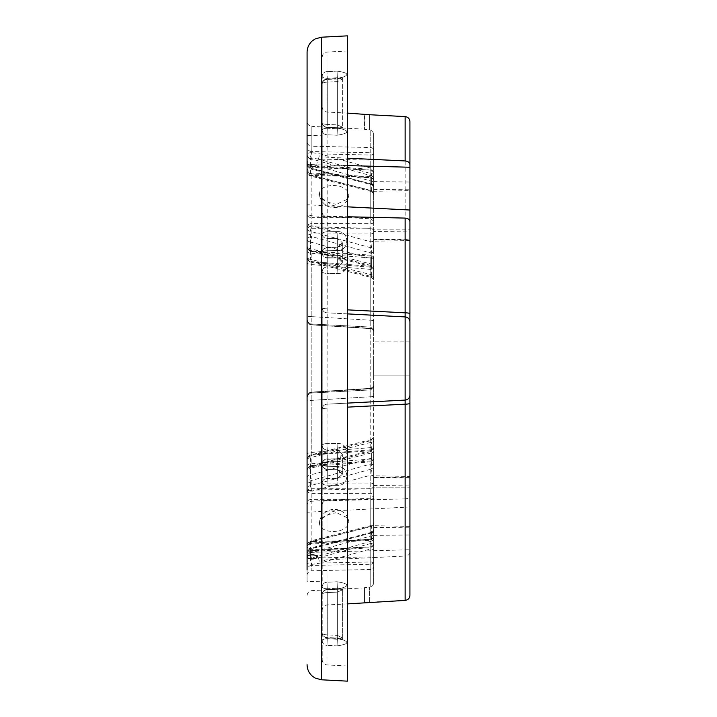 <?xml version="1.0" encoding="UTF-8"?>
<svg xmlns="http://www.w3.org/2000/svg" width="717" height="717" viewBox="0 0 717 717"><rect width="100%" height="100%" fill="white"/><g stroke="black" fill="none" stroke-linecap="round" stroke-linejoin="round"><path stroke-width="0.54" stroke-dasharray="3.58 2.69" d="M373.629 158.385A3.029 1.739 0 0 1 370.761 160.115L370.761 152.703L311.859 151.583L311.805 158.09A5.046 0.959 106.9 0 0 310.398 164.238L371.63 181.204A3.02 2.671 0 0 1 373.62 183.713L373.629 132.995L373.629 229.87L409.927 229.87L409.927 239.765L409.927 229.87L373.629 229.87L373.629 239.765L373.62 166.344A3.02 1.739 180 0 1 370.761 168.074L371.63 175.925L310.398 158.618L310.398 168.199L371.63 184.099L371.361 184.672C373.432 186.438 374.184 187.415 373.629 187.603L373.629 172.412L373.629 191.278L373.629 179.125L370.761 177L311.859 175.432C308.937 175.172 307.351 173.998 307.082 171.901L307.082 164.525L347.413 165.591M409.927 477.235L373.629 477.235L409.927 477.235L409.927 487.13L409.927 239.765L373.629 239.765L373.629 487.13L373.629 239.765L409.927 239.765L409.927 240.553L409.927 231.95L373.629 231.501L373.629 241.19L373.629 230.345L373.62 251.264A3.02 1.739 180 0 1 370.761 252.993L371.63 258.882L310.398 241.996L310.398 259.321L371.63 274.799C371.782 277.73 371.487 278.25 370.761 276.341L370.841 266.312L373.629 269.323M373.629 558.615A3.029 1.739 180 0 0 370.761 556.885L370.761 564.297L311.859 565.417L311.805 558.91A5.046 0.959 73.1 0 1 310.398 552.762L371.63 535.796A3.02 2.671 180 0 0 373.62 533.287L373.629 584.005L373.629 487.13L409.927 487.13L373.629 487.13L373.62 550.656A3.02 1.739 0 0 0 370.761 548.926L371.63 541.075L310.398 558.382L310.398 548.801L371.63 532.901L371.361 532.328C373.432 530.562 374.184 529.585 373.629 529.397L373.629 544.588L373.629 525.722L373.629 537.875L370.761 540L311.859 541.568C308.937 541.828 307.351 543.002 307.082 545.099L307.082 504.858C307.351 502.76 308.937 501.542 311.859 501.21L370.761 498.19L373.629 495.994L373.629 537.875M373.62 530.428A3.02 2.626 0 0 1 371.63 532.901L371.63 541.075A3.029 2.751 0 0 0 373.629 538.494L373.629 530.428M373.629 495.994L373.62 465.736A3.02 1.739 0 0 0 370.761 464.007L311.859 480.372A5.037 2.895 180 0 1 307.082 477.477L307.082 459.785A5.037 2.241 0 0 1 310.398 457.679L371.63 442.201C371.782 439.27 371.487 438.75 370.761 440.659L370.841 450.688L311.787 455.08A5.046 1.479 79.3 0 0 311.187 454.829A5.046 1.479 79.3 0 0 310.398 457.679L310.398 475.004A5.037 2.635 180 0 0 307.082 477.477L307.082 502.043M373.566 446.879L373.62 449.093A3.02 2.474 0 0 1 370.761 451.567L371.352 450.401C373.423 448.69 374.175 447.713 373.629 447.48L373.62 441.018A3.02 1.264 0 0 1 371.63 442.201L371.63 458.118L310.398 475.004A5.046 1.219 -105.5 0 0 311.859 480.372L311.859 488.743L370.761 488.806L370.761 464.007L371.63 458.118A3.029 1.497 0 0 0 373.629 456.711L373.629 441.018M373.62 396.223L373.62 385.28L373.62 396.223A3.02 0.502 0 0 1 370.761 396.734L311.859 400.364L370.761 396.734L370.797 388.336L370.761 451.567C371.451 449.72 371.747 450.151 371.63 452.866L310.398 468.282L310.398 485.651L371.63 469.043L370.761 475.183L370.761 499.283L311.859 499.328A5.037 3.056 0 0 0 307.082 502.384L307.082 501.586M373.629 385.818L373.629 330.116L373.629 385.818A3.029 2.913 180 0 1 370.761 388.722L311.859 392.316L370.761 388.722L370.761 389.905L370.761 388.722A3.02 2.913 0 0 0 373.62 385.818L373.629 385.325L373.62 385.818M373.62 331.182L373.629 331.675C374.175 331.191 373.234 330.187 370.797 328.664L311.805 324.882L370.797 328.664C373.234 330.187 374.175 331.191 373.629 331.675L373.62 331.182A3.02 2.913 180 0 0 370.761 328.278L311.805 324.882L311.859 316.636L370.761 320.266L311.859 316.636L311.859 324.684L370.797 328.664L370.761 320.266L370.761 389.905L370.761 328.278A3.029 2.913 0 0 1 373.629 331.182M373.629 275.982L373.629 260.289A3.029 1.497 180 0 0 371.63 258.882L371.63 274.799A3.02 1.264 180 0 1 373.62 275.982L373.566 270.121M370.761 265.433L318.267 251.981L311.805 250.995L311.859 253.325L370.761 257.977L370.761 256.068L370.761 265.433L371.352 266.599C373.423 268.31 374.175 269.287 373.629 269.52L373.62 267.907A3.02 2.474 180 0 0 370.761 265.433C371.451 267.28 371.747 266.849 371.63 264.134A3.029 1.425 0 0 1 373.629 265.469L373.629 249.516M307.082 225.685L307.082 228.651A5.037 2.895 180 0 1 311.859 225.756L370.761 241.817L370.761 217.717L311.859 217.672L311.859 225.756A5.046 1.201 105.2 0 0 310.398 231.349L371.63 247.957A3.02 1.667 0 0 1 373.62 249.516L373.629 194.477C374.184 194.253 373.423 193.276 371.352 191.547L371.63 190.812L310.398 175.136L310.398 164.238A5.037 4.392 0 0 1 307.082 160.115L307.082 169.221M373.566 195.069L373.62 192.855A3.02 2.474 180 0 0 370.761 190.381L371.63 190.812A3.029 2.527 0 0 1 373.629 193.187L373.629 183.713M373.629 358.5L373.629 375.134L373.629 358.5M373.62 186.572A3.02 2.626 180 0 0 371.63 184.099L371.63 175.925A3.029 2.751 180 0 1 373.629 178.506L373.629 186.572M307.082 171.901L307.082 212.142C307.351 214.24 308.937 215.459 311.859 215.79L370.761 218.81L373.629 221.006L373.629 179.125M373.629 221.006L373.629 231.501M373.62 467.484L373.62 476.913L373.62 467.484A3.02 1.667 180 0 1 371.63 469.043L371.63 452.866A3.029 1.425 180 0 0 373.629 451.531L373.629 467.484M373.62 476.913L373.629 522.523C374.184 522.747 373.423 523.724 371.352 525.453L371.63 526.188L310.398 541.864L310.398 552.762A5.037 4.392 180 0 0 307.082 556.885L307.082 564.171M373.566 521.931L373.62 524.145A3.02 2.474 0 0 1 370.761 526.619L371.63 526.188A3.029 2.527 180 0 0 373.629 523.813L373.629 533.287M409.927 341.866L373.629 341.866L409.927 341.866L409.927 375.134L409.927 341.866L409.927 375.134L409.927 358.5L409.927 375.134L373.629 375.134L409.927 375.134M409.927 314.593L409.927 321.906M409.927 395.094L409.927 402.407M373.629 527.38L409.927 527.829L409.927 526.35L409.927 595.352L409.927 487.13M409.927 527.829L409.927 476.447L373.629 475.81M373.629 477.477L409.927 477.925L409.927 476.447M409.927 477.925L409.927 403.223A5.037 0.95 180 0 1 405.141 404.173L347.413 407.148M347.413 309.852L405.141 312.827L405.141 316.914L326.979 312.809L405.141 316.914L405.141 400.086A5.037 5.037 180 0 0 409.918 395.058L409.918 403.223M409.927 321.942A5.037 5.037 0 0 0 405.141 316.914A5.037 5.037 0 0 1 409.927 321.942L409.927 395.058A5.037 5.037 0 0 1 405.141 400.086L405.141 498.907C408.054 498.665 409.649 497.481 409.927 495.366M369.596 114.729L369.596 129.911L364.55 129.365L370.761 129.974L373.629 132.995L370.761 129.974L369.596 129.911L369.596 114.729L405.141 116.602L405.141 312.827A5.037 0.95 180 0 1 409.918 313.777L409.918 321.942M373.629 189.62L409.927 189.171L409.927 167.249L409.927 229.87L409.927 121.648L409.927 313.777M409.927 167.249L409.927 190.65L373.629 191.278M409.927 189.171L409.927 190.65M373.629 239.523L409.927 239.075L409.927 240.553L373.629 241.19M409.927 239.075L409.927 221.634M369.596 602.271L369.596 587.089L364.55 587.635L370.761 587.026L369.596 587.089L369.596 602.271L405.141 600.398L405.141 556.06L326.979 559.798C324.075 560.12 322.48 561.339 322.202 563.463L322.202 463.989L322.202 581.209L307.082 581.559L307.082 553.309C307.36 551.185 308.946 549.957 311.859 549.643L311.859 550.584A5.037 4.132 0 0 0 307.082 554.707L307.082 552.843A5.037 4.302 0 0 1 310.398 548.801A5.046 1.3 75.6 0 1 310.864 547.958A5.037 5.037 0 0 0 307.082 552.843L307.082 568.796M373.629 561.581A3.029 2.716 180 0 1 370.761 564.297L370.761 587.026L373.629 584.005L370.761 587.026L370.761 548.926L320.015 563.105L311.787 564.404A5.037 1.784 180 0 1 307.082 562.63A5.037 4.517 180 0 1 310.398 558.382A5.046 0.896 -107.4 0 0 311.787 564.404L311.859 570.777L370.761 569.477A3.029 2.787 0 0 0 373.629 566.699M373.629 172.645A3.029 2.474 0 0 0 370.761 170.171L371.827 170.359L373.629 172.412M373.629 185.981L373.629 185.981A3.029 2.474 0 0 0 370.761 183.507L370.761 170.171L311.859 167.357L311.859 166.416A5.037 4.132 180 0 1 307.082 162.293L307.082 164.157A5.037 4.302 180 0 0 310.398 168.199A5.046 1.3 104.4 0 0 310.864 169.042A5.046 1.3 104.4 0 0 311.859 168.28A5.037 4.132 180 0 1 307.082 164.157A5.037 5.037 0 0 0 310.864 169.042L371.361 184.672M371.827 170.359A3.029 2.492 0 0 0 370.761 170.153L311.859 166.371A5.037 4.177 0 0 1 307.082 162.203L307.082 163.691C307.36 165.815 308.946 167.043 311.859 167.357M322.202 135.791L322.202 253.011L322.202 84.059L322.202 253.011L322.202 135.791L307.082 135.441L307.082 147.093A5.037 4.49 180 0 0 311.859 151.583L311.859 126.38C308.937 125.968 307.342 124.292 307.082 121.352L307.082 164.157M347.413 158.179L326.979 157.202C324.075 156.88 322.48 155.661 322.202 153.537M371.63 184.099L311.859 168.28L311.859 166.371M373.629 150.301A3.029 2.787 180 0 0 370.761 147.523L370.761 168.074L320.015 153.895L311.787 152.596L311.859 146.223L370.761 147.523L370.761 129.974L370.761 152.703A3.029 2.716 0 0 1 373.629 155.419M319.486 522.352C318.429 535.223 349.672 534.138 348.722 521.268L347.978 518.033L333.288 511.266L319.809 520.157L319.486 522.352A15.129 10.692 0 0 1 334.301 513.793M319.486 194.648C318.438 181.76 349.708 182.88 348.722 195.732L347.978 198.968L333.288 205.734L319.809 196.843L319.486 194.648A15.129 10.692 180 0 0 334.301 203.207M371.352 191.547L310.873 176.131A5.046 1.282 -75.7 0 0 311.859 175.369L311.796 172.949L311.859 173.989L370.761 177.852L370.797 176.785L370.761 190.381L311.859 175.369A5.037 4.132 0 0 1 307.082 171.246A5.037 5.037 0 0 0 310.873 176.131A5.046 1.282 -75.7 0 1 310.398 175.136A5.037 4.141 180 0 1 307.082 171.246M373.629 447.309A3.029 2.474 180 0 1 370.761 449.783L370.761 447.623L311.859 452.4A5.037 2.043 180 0 0 307.082 454.435L307.082 454.73M307.082 490.715L307.082 491.575A5.037 2.832 180 0 1 311.859 488.743L311.859 490.186L371.827 488.662A3.029 1.721 0 0 1 370.761 488.806M371.352 525.453L310.873 540.869A5.046 1.282 -104.3 0 1 311.859 541.631L311.796 544.051L311.859 543.011L370.761 539.148L370.797 540.215L370.761 526.619L311.859 541.631A5.037 4.132 180 0 0 307.082 545.754L307.082 556.885A5.037 2.026 0 0 0 311.805 558.91L318.267 557.925L370.761 543.513L370.761 556.885L318.267 557.925A5.046 1.21 74.7 0 1 316.806 550.907M370.761 451.567L318.267 465.019L311.805 466.005L311.859 463.675L370.761 459.023A3.029 1.326 180 0 0 373.629 457.697M373.629 269.691A3.029 2.474 0 0 0 370.761 267.217L370.761 269.377L311.859 264.6A5.037 2.043 0 0 1 307.082 262.565L307.082 262.27M307.082 239.523A5.037 2.635 0 0 0 310.398 241.996A5.046 1.219 -74.5 0 1 311.859 236.628L311.859 228.257L370.761 228.194L370.761 252.993L311.859 236.628A5.037 2.895 0 0 0 307.082 239.523L307.082 236.01M307.082 226.285L307.082 225.425A5.037 2.832 0 0 0 311.859 228.257L311.859 226.814L371.827 228.338A3.029 1.721 180 0 0 370.761 228.194M373.629 544.355A3.029 2.474 180 0 1 370.761 546.829L311.859 550.629L311.859 548.72A5.046 1.3 75.6 0 0 310.864 547.958L371.361 532.328M373.629 531.019L373.629 531.019A3.029 2.474 180 0 1 370.761 533.493L370.761 546.829L311.859 549.643M409.927 506.973L307.082 512.234L307.082 504.858L307.082 581.559M307.082 512.234L307.082 552.475L409.927 549.751M307.082 547.609L307.082 547.259A5.037 4.132 180 0 1 311.859 543.136L370.761 539.301A3.029 2.474 0 0 0 373.629 536.827M371.827 546.641A3.029 2.492 180 0 1 370.761 546.847L371.827 546.641L373.629 544.588M322.202 581.209L322.202 563.463M409.927 552.404C409.649 554.528 408.054 555.747 405.141 556.06M371.63 532.901L311.859 548.72A5.037 4.132 0 0 0 307.082 552.843M373.629 545.243A3.029 1.739 180 0 0 370.761 543.513L371.63 535.796L371.63 526.188M373.629 476.913L373.629 476.913A3.029 1.739 180 0 0 370.761 475.183L311.859 491.244A5.046 1.201 74.8 0 1 310.398 485.651A5.037 2.877 180 0 0 307.082 488.349L307.082 491.315M373.629 458.826L370.832 461.838L370.761 460.932A3.029 2.474 0 0 0 373.629 458.459M373.629 396.223A3.029 0.502 180 0 1 370.761 396.734L370.761 447.623A3.029 1.174 0 0 0 373.629 446.44M373.62 320.777L373.62 331.72L373.62 320.777A3.02 0.502 180 0 0 370.761 320.266L370.761 257.977A3.029 1.326 0 0 1 373.629 259.303M373.629 278.814A3.029 2.474 0 0 0 370.761 276.341L320.015 263.166A5.046 1.309 104.5 0 1 319.011 263.919A5.046 1.309 104.5 0 1 318.554 261.131M373.62 275.982L373.629 280.437C374.184 280.23 373.423 279.254 371.361 277.515L370.761 276.341M373.629 240.087L373.629 240.087A3.029 1.739 0 0 1 370.761 241.817L371.63 247.957L371.63 264.134L310.398 248.718L310.398 231.349A5.037 2.877 0 0 1 307.082 228.651L307.082 246.388A5.037 5.037 0 0 0 311.115 251.326A5.046 1.434 -78.6 0 1 310.398 248.718A5.037 2.483 180 0 1 307.082 246.388A5.037 4.616 0 0 0 311.805 250.995L370.832 255.162L370.761 256.068A3.029 2.474 180 0 1 373.629 258.541M373.629 230.345L371.827 228.338M322.202 212.743C322.48 214.858 324.075 216.041 326.979 216.283L347.413 216.758M322.202 194.988L307.082 195.015L307.082 135.441M311.859 226.814C308.946 226.572 307.36 225.389 307.082 223.265L307.082 195.015M347.413 206.828L307.082 204.766M337.062 273.589C350.111 274.217 350.102 255.055 337.062 255.333C350.12 255.055 350.084 274.235 337.062 273.589L337.331 267.19L337.062 273.589L326.979 273.383L327.248 266.993L337.322 267.19L342.368 262.655L337.322 257.878L342.368 262.655L337.322 267.19L337.322 247.679L342.368 242.758L337.322 247.679L327.248 247.885L327.248 266.993L327.248 247.885L337.322 247.679L337.322 267.19L327.248 266.993A5.037 4.66 180 0 0 322.202 271.644L322.202 464.464L322.202 271.644A5.037 4.66 0 0 1 327.248 266.993L326.979 273.383L337.062 273.589M322.202 504.257C322.48 502.142 324.075 500.959 326.979 500.717L405.141 498.907M337.062 443.411C350.111 442.783 350.102 461.945 337.062 461.667C350.111 461.945 350.102 442.774 337.062 443.411L337.331 449.81L337.062 443.411L326.979 443.617L327.248 469.115L327.248 450.007L337.322 449.81L342.368 454.345L337.322 449.81L327.248 450.007A5.037 4.66 180 0 1 322.202 445.356L322.202 464.464A5.037 4.66 180 0 0 327.248 469.115L337.322 469.321L342.368 474.242L337.322 469.321L327.248 469.115A5.037 4.66 0 0 1 322.202 464.464L322.202 445.356A5.037 4.66 0 0 0 327.248 450.007L326.979 443.617L337.062 443.411M337.062 127.68C350.102 130.637 350.102 133.156 337.062 135.244C350.102 133.156 350.102 130.637 337.062 127.68L337.331 124.883L337.08 127.993L343.246 129.356L342.368 127.115L337.322 128.746L342.368 127.115L337.322 124.883L342.368 127.115L343.246 129.356L337.08 127.993L326.997 127.501L327.248 124.4L337.322 124.883L337.322 77.777L342.368 79.067L337.322 77.777L327.248 78.27L337.322 77.777L337.322 124.883L327.248 124.4L327.248 78.27L327.248 124.4A5.037 1.927 180 0 1 322.202 122.473L322.202 76.343A5.037 1.927 0 0 0 327.248 78.27L326.979 71.628L327.248 78.27A5.037 1.927 180 0 1 322.202 76.343L322.202 122.473A5.037 1.927 0 0 0 327.248 124.4L326.997 127.501L337.062 127.68M364.863 114.308L364.55 129.365L364.55 114.003M366.279 114.487L366.781 114.532M367.812 114.621L368.484 114.666M368.717 114.684L369.174 114.711M337.062 589.32C350.102 586.363 350.102 583.844 337.062 581.756C350.102 583.844 350.102 586.363 337.062 589.32L337.331 592.117L337.08 589.007L343.246 587.644L342.368 589.885L337.322 588.254L342.368 589.885L337.322 592.117L342.368 589.885L343.246 587.644L337.08 589.007L326.997 589.499L327.248 592.601L337.322 592.117L337.322 639.223L342.368 637.933L337.322 639.223L327.248 638.73L327.248 592.601L327.248 638.73L337.322 639.223L337.322 592.117L327.248 592.601A5.037 1.927 0 0 0 322.202 594.527L322.202 659.9L322.202 594.527A5.037 1.927 180 0 1 327.248 592.601L326.997 589.499L337.08 589.007L326.997 589.499A5.037 5.037 0 0 0 322.202 594.527A5.037 4.732 180 0 1 326.979 589.804L326.997 589.499A5.037 5.037 0 0 0 322.202 594.527A5.037 4.732 180 0 1 326.979 589.804L337.062 589.32M368.484 602.334L367.552 602.397M366.728 602.468L366.145 602.531M365.114 602.656L364.55 602.791L364.55 587.635L364.55 602.997M307.082 319.854C307.943 323.376 309.52 325.052 311.805 324.882C309.52 325.052 307.943 323.376 307.082 319.854L307.082 319.755A5.037 4.938 0 0 0 311.859 324.684L311.859 400.364L311.859 324.684A5.037 4.938 180 0 1 307.082 319.755L307.082 52.314M307.082 471.589L307.082 465.96A5.037 2.285 0 0 1 311.859 463.675L311.859 400.364L311.787 455.08A5.037 4.714 0 0 0 307.082 459.785L307.082 460.332M307.082 454.435L307.082 401.278A5.037 0.905 180 0 1 311.859 400.364A5.037 0.905 0 0 0 307.082 401.278L307.082 397.146C307.943 393.624 309.52 391.948 311.805 392.118L370.797 388.336C373.234 386.813 374.175 385.809 373.629 385.325C374.175 385.809 373.234 386.813 370.797 388.336L311.805 392.118C309.52 391.948 307.943 393.624 307.082 397.146M373.629 537.194L370.797 540.215L311.796 544.051C310.085 542.796 306.553 548.075 307.082 549.079L307.082 547.017A5.037 4.006 0 0 1 311.859 543.011L311.859 493.386A5.037 2.895 0 0 1 307.082 490.5L307.082 502.384M307.073 501.066L307.073 491.907M370.761 460.932L318.267 465.019A5.046 1.291 -104.3 0 0 317.281 464.257L311.115 465.674A5.046 1.434 -101.4 0 1 311.805 466.005A5.037 4.616 180 0 0 307.082 470.612L307.082 488.349A5.037 2.895 0 0 0 311.859 491.244L311.859 493.386L370.761 493.296A3.029 1.739 180 0 1 373.629 495.035M307.082 245.411L307.082 251.04A5.037 2.285 180 0 0 311.859 253.325L311.859 316.636L311.787 261.92A5.037 4.714 180 0 1 307.082 257.215L307.082 257.215A5.037 2.241 180 0 0 310.398 259.321A5.046 1.479 100.7 0 0 311.187 262.171L371.361 277.515M373.629 232.209A3.029 1.739 180 0 1 370.761 233.948L311.859 233.966A5.037 2.895 0 0 0 307.082 236.852L307.082 223.265M307.082 169.436L307.082 215.414M307.073 215.934L307.073 225.093M307.082 358.5L307.082 397.245A5.037 4.938 180 0 1 311.859 392.316A5.037 4.938 0 0 0 307.082 397.245M307.082 491.073L307.082 493.735C307.36 491.611 308.946 490.428 311.859 490.186M307.082 501.174L307.082 501.882M373.629 544.723L370.797 547.743L311.796 551.498C310.103 550.208 306.553 555.576 307.082 556.535L307.082 554.716M307.082 553.309L307.082 555.317M311.859 550.629A5.037 4.177 180 0 0 307.082 554.797L307.082 555.245M307.082 569.074L307.082 569.621M347.413 681.15L347.413 35.85M337.062 71.135C350.039 72.955 350.039 75.572 337.062 78.987C350.039 75.572 350.039 72.955 337.062 71.135L337.331 77.777L337.062 71.135L326.979 71.628L337.062 71.135M337.062 231.627C350.03 230.605 350.039 250.923 337.062 250.565C350.03 250.923 350.039 230.605 337.062 231.627L337.331 238.367L337.062 231.627L326.979 231.824L327.248 238.564L337.322 238.367L342.368 242.758L337.322 238.367L337.322 257.878L327.248 257.672L327.248 238.564L327.248 257.672L337.322 257.878L337.322 238.367L327.248 238.564A5.037 4.66 0 0 1 322.202 233.912A5.037 4.66 180 0 0 327.248 238.564L326.997 79.022L327.248 82.132L337.322 81.639L342.368 79.067L337.322 81.639L337.322 128.746L327.248 128.253L327.248 82.132L327.248 128.253L337.322 128.746L337.322 81.639L327.248 82.132A5.037 1.927 0 0 0 322.202 84.059A5.037 1.927 180 0 1 327.248 82.132L326.997 79.022L337.08 78.529L337.331 81.639L337.08 78.529L343.102 77.015L342.368 79.067L342.368 127.115L342.368 79.067L343.102 77.015L337.08 78.529L326.997 79.022A5.037 5.037 0 0 0 322.202 84.059A5.037 4.589 180 0 1 326.979 79.47L326.997 79.022A5.037 5.037 0 0 0 322.202 84.059A5.037 4.589 180 0 1 326.979 79.47L326.979 231.824L337.062 231.627M326.979 466.229L327.14 469.501L337.331 469.321L327.14 469.501L326.979 466.229L327.248 247.885A5.037 4.66 180 0 0 322.202 252.536A5.037 4.66 0 0 1 327.248 247.885L327.14 247.499A5.037 5.037 0 0 0 322.202 252.536A5.037 1.775 180 0 1 326.979 250.771L327.14 247.499L337.331 247.679L327.14 247.499A5.037 5.037 0 0 0 322.202 252.536A5.037 1.775 180 0 1 326.979 250.771L326.979 466.229A5.037 1.775 0 0 1 322.202 464.464A5.037 1.775 0 0 0 326.979 466.229L337.062 466.435C350.03 466.077 350.039 486.395 337.062 485.373L337.331 478.633L337.062 485.373C350.03 486.395 350.039 466.077 337.062 466.435L337.223 469.707C340.414 470.155 342.134 471.669 342.368 474.242L337.322 478.633L342.368 474.242C342.744 472.1 341.032 470.585 337.223 469.707L337.062 466.435L326.979 466.229M337.062 250.565L337.223 247.293C340.414 246.845 342.134 245.331 342.368 242.758C342.744 244.9 341.032 246.415 337.223 247.293L337.062 250.565L326.979 250.771L337.062 250.565M326.979 157.202L326.979 134.76L337.062 135.244L326.979 134.76L326.979 255.127L337.062 255.333L326.979 255.127A5.037 2.115 0 0 1 322.202 253.011A5.037 4.66 0 0 0 327.248 257.672L327.248 257.672A5.037 4.66 180 0 1 322.202 253.011A5.037 2.115 0 0 0 326.979 255.127L327.14 258.057L337.331 257.878L327.14 258.057L326.979 216.283M326.979 308.794A5.037 1.013 0 0 1 322.202 307.781A5.037 5.037 0 0 0 326.979 312.809A5.037 5.037 0 0 1 322.202 307.781A5.037 1.013 180 0 0 326.979 308.794L326.979 312.809A5.037 5.037 0 0 1 322.202 307.781A5.037 5.037 0 0 0 326.979 312.809L326.979 308.794M337.062 255.333L337.223 258.254C340.62 258.756 342.332 260.217 342.368 262.655C342.287 260.19 340.575 258.72 337.223 258.254L337.062 255.333M347.413 403.115L403.492 400.176M326.979 408.206A5.037 1.013 0 0 0 322.202 409.219A5.037 5.037 0 0 1 326.979 404.191A5.037 5.037 0 0 0 322.202 409.219A5.037 1.013 180 0 1 326.979 408.206L326.979 404.191A5.037 5.037 0 0 0 322.202 409.219A5.037 5.037 0 0 1 326.979 404.191L326.979 408.206M326.979 559.798L326.979 582.24L337.062 581.756L326.979 582.24L326.979 461.873L337.062 461.667L337.223 458.746C340.62 458.244 342.332 456.783 342.368 454.345L337.322 459.122L342.368 454.345C342.287 456.81 340.575 458.28 337.223 458.746L327.14 458.943L337.322 459.122L327.248 459.328L327.248 478.436L327.248 459.328A5.037 4.66 0 0 0 322.202 463.989A5.037 4.66 180 0 1 327.248 459.328L337.223 458.746L337.062 461.667L326.979 461.873L327.14 458.943A5.037 5.037 0 0 0 322.202 463.989A5.037 2.115 180 0 1 326.979 461.873L327.14 458.943A5.037 5.037 0 0 0 322.202 463.989A5.037 2.115 180 0 1 326.979 461.873L326.979 500.717M322.202 483.088A5.037 4.66 0 0 1 327.248 478.436L337.322 478.633L327.248 478.436L326.979 485.176L327.248 478.436A5.037 4.66 180 0 0 322.202 483.088A5.037 2.088 180 0 0 326.979 485.176A5.037 2.088 180 0 1 322.202 483.088M337.062 638.013C350.039 641.428 350.039 644.045 337.062 645.865C350.039 644.045 350.039 641.428 337.062 638.013L337.331 635.361L337.08 638.471L343.102 639.985L342.368 637.933L337.322 635.361L342.368 637.933L342.368 589.885L342.368 637.933L343.102 639.985L337.08 638.471L326.997 637.978L327.248 634.868L337.322 635.361L337.322 588.254L327.248 588.747L327.248 634.868L327.248 588.747L337.322 588.254L337.322 635.361L327.248 634.868A5.037 1.927 180 0 1 322.202 632.941A5.037 1.927 0 0 0 327.248 634.868L326.997 637.978L337.08 638.471L337.062 638.013L326.997 637.978L326.979 485.176L326.979 637.53A5.037 4.589 0 0 1 322.202 632.941A5.037 4.589 0 0 0 326.979 637.53L337.062 638.013M326.979 404.191L405.141 400.086L326.979 404.191A5.037 5.037 0 0 0 322.202 409.219M373.629 486.655L371.827 488.662M322.202 522.012L307.082 521.985M373.629 484.791A3.029 1.739 0 0 0 370.761 483.052L311.859 483.034A5.037 2.895 180 0 1 307.082 480.148M311.787 455.08L320.015 453.834L370.761 440.659A3.029 2.474 180 0 0 373.629 438.186M373.62 441.018L373.629 436.563C374.184 436.77 373.423 437.746 371.361 439.485L370.761 440.659M307.082 575.384A5.037 4.607 180 0 1 311.859 570.777L311.859 565.417A5.037 4.49 0 0 0 307.082 569.907M310.873 540.869A5.046 1.282 -104.3 0 0 310.398 541.864A5.037 4.141 0 0 0 307.082 545.754A5.037 5.037 0 0 1 310.873 540.869M311.115 465.674A5.046 1.434 -101.4 0 0 310.398 468.282A5.037 2.483 0 0 0 307.082 470.612A5.037 5.037 0 0 1 311.115 465.674M371.352 450.401L317.281 464.257A5.046 1.291 -104.3 0 0 316.806 466.821M311.805 466.005L311.734 466.435C310.013 465.199 306.553 470.54 307.082 471.463L307.082 470.612M307.082 256.426L307.082 256.569C306.311 257.986 307.853 259.662 311.716 261.588L320.015 263.166L370.761 267.217M311.787 261.92A5.046 1.479 100.7 0 1 311.187 262.171A5.037 5.037 0 0 1 307.082 257.215M373.629 563.687A3.029 1.739 0 0 0 370.761 561.958L320.015 563.105A5.046 1.219 -105.5 0 1 318.554 555.971M370.761 449.783L320.015 453.834A5.046 1.309 75.5 0 0 319.011 453.081A5.046 1.309 75.5 0 0 318.554 455.869M373.629 320.777A3.029 0.502 0 0 0 370.761 320.266L370.761 269.377A3.029 1.174 180 0 1 373.629 270.56M311.805 250.995A5.046 1.434 -78.6 0 1 311.115 251.326L317.281 252.743A5.046 1.291 -75.7 0 1 316.806 250.179M373.629 221.965A3.029 1.739 0 0 1 370.761 223.704L311.859 223.614A5.037 2.895 180 0 0 307.082 226.5L307.082 214.616A5.037 3.056 180 0 0 311.859 217.672L311.859 173.989A5.037 4.006 180 0 1 307.082 169.983M370.761 256.068L318.267 251.981A5.046 1.291 -75.7 0 1 317.281 252.743L371.352 266.599M373.629 180.173A3.029 2.474 180 0 0 370.761 177.699L311.859 173.864A5.037 4.132 0 0 1 307.082 169.741M373.629 171.757L373.629 171.757A3.029 1.739 0 0 1 370.761 173.487L370.761 160.115L318.267 159.075L311.805 158.09A5.037 2.026 180 0 0 307.082 160.115M316.806 166.093A5.046 1.21 105.3 0 1 318.267 159.075L370.761 173.487L371.63 181.204L371.63 190.812M364.55 129.141L311.859 126.38L311.859 146.223A5.037 4.607 0 0 1 307.082 141.616M311.787 152.596A5.037 1.784 0 0 0 307.082 154.37A5.037 4.517 0 0 0 310.398 158.618A5.046 0.896 -72.6 0 1 311.787 152.596M373.629 153.313A3.029 1.739 180 0 1 370.761 155.042L320.015 153.895A5.046 1.219 -74.5 0 0 318.554 161.029M405.141 400.086A5.037 5.037 0 0 0 409.927 395.058A5.037 5.037 0 0 1 405.141 400.086M326.979 134.76L327.248 128.253A5.037 1.927 0 0 0 322.202 130.189A5.037 1.927 180 0 1 327.248 128.253L326.979 134.76A5.037 4.58 180 0 1 322.202 130.189A5.037 4.58 180 0 0 326.979 134.76M337.062 135.244L337.331 128.746L337.062 135.244M337.062 78.987L337.08 78.529L337.062 78.987L326.979 79.47L337.062 78.987M322.202 586.811A5.037 1.927 180 0 0 327.248 588.747L326.979 582.24L327.248 588.747A5.037 1.927 0 0 1 322.202 586.811A5.037 4.58 0 0 1 326.979 582.24A5.037 4.58 0 0 0 322.202 586.811M337.062 581.756L337.331 588.254L337.062 581.756M322.202 640.657A5.037 1.927 0 0 1 327.248 638.73L326.979 645.372L327.248 638.73A5.037 1.927 180 0 0 322.202 640.657A5.037 4.723 180 0 0 326.979 645.372L326.979 664.937L326.979 645.372A5.037 4.723 180 0 1 322.202 640.657M337.062 645.865L337.331 639.223L337.062 645.865L326.979 645.372L337.062 645.865M373.629 181.598L409.927 182.037M370.761 498.19L370.761 540M311.859 541.568L311.859 501.21M370.761 218.81L370.761 177M311.859 175.432L311.859 215.79M373.629 219.572A3.029 1.855 0 0 0 370.761 217.717L370.761 177.852A3.029 2.384 0 0 1 373.629 180.227M373.629 497.428A3.029 1.855 180 0 1 370.761 499.283L370.761 539.148A3.029 2.384 180 0 0 373.629 536.773M373.629 485.499L409.927 485.051M373.629 535.402L409.927 534.963M326.979 127.196L326.979 112.031L326.979 127.196A5.037 4.732 0 0 1 322.202 122.473A5.037 4.732 0 0 0 326.979 127.196M326.979 589.804L326.979 604.969L326.979 589.804M321.413 679.788L321.413 37.212M326.979 71.628L326.979 52.063L326.979 71.628A5.037 4.723 0 0 0 322.202 76.343A5.037 4.723 0 0 1 326.979 71.628M326.979 231.824A5.037 2.088 0 0 0 322.202 233.912A5.037 2.088 0 0 1 326.979 231.824M322.202 271.644A5.037 1.739 180 0 0 326.979 273.383A5.037 1.739 180 0 1 322.202 271.644M326.979 443.617A5.037 1.739 0 0 0 322.202 445.356A5.037 1.739 0 0 1 326.979 443.617M337.062 485.373L326.979 485.176L337.062 485.373M337.322 449.81L337.322 469.321L337.322 449.81M337.322 478.633L337.322 459.122L337.322 478.633M311.859 316.636A5.037 0.905 0 0 1 307.082 315.722A5.037 0.905 180 0 0 311.859 316.636M370.761 546.829L311.859 550.584M370.761 170.171L311.859 166.416M326.979 312.809A5.037 5.037 0 0 1 322.202 307.781M307.082 162.284L307.082 160.465C306.553 161.424 310.103 166.792 311.796 165.502L370.797 169.257L373.629 172.277M373.62 185.981L373.566 188.213M364.55 587.859L311.859 590.62C308.937 591.032 307.342 592.708 307.082 595.648M409.927 526.35L373.629 525.722M373.62 531.019L373.566 528.788M373.62 533.287L373.62 545.243M370.761 327.095L373.629 330.116L370.761 327.095L311.859 324.003C308.937 323.591 307.342 321.915 307.082 318.975C307.369 321.942 308.955 323.618 311.859 324.003L370.761 327.095M370.761 389.905L373.629 386.884L370.761 389.905L311.859 392.997C308.937 393.409 307.342 395.085 307.082 398.025C307.369 395.058 308.955 393.382 311.859 392.997L370.761 389.905M347.413 113.098L326.979 112.031C324.057 111.61 322.462 109.934 322.202 106.994M347.413 603.902L326.979 604.969C324.057 605.39 322.462 607.066 322.202 610.006M322.202 57.1C322.462 54.16 324.057 52.484 326.979 52.063L347.413 50.997M347.413 666.003L326.979 664.937C324.057 664.516 322.462 662.84 322.202 659.9M322.202 464.464A5.037 5.037 0 0 0 327.14 469.501A5.037 5.037 0 0 1 322.202 464.464M322.202 253.011A5.037 5.037 0 0 0 327.14 258.057A5.037 5.037 0 0 1 322.202 253.011M342.368 242.758L342.368 262.655L342.368 242.758M342.368 474.242L342.368 454.345L342.368 474.242M371.361 439.485L311.187 454.829A5.037 5.037 0 0 0 307.082 459.785M311.716 455.412C307.853 457.338 306.311 459.014 307.082 460.431L307.082 460.574M370.841 450.688L373.629 447.677M370.832 461.838L311.734 466.435M370.841 266.312L311.716 261.588M370.832 255.162L373.629 258.174M311.734 250.565C310.013 251.801 306.553 246.46 307.082 245.537L307.082 246.388M373.62 249.516L373.62 240.087M307.082 167.921C306.553 168.925 310.085 174.204 311.796 172.949L370.797 176.785L373.629 179.806M373.62 183.713L373.62 171.757M322.202 122.473A5.037 5.037 0 0 0 326.997 127.501A5.037 5.037 0 0 1 322.202 122.473M322.202 632.941A5.037 5.037 0 0 0 326.997 637.978A5.037 5.037 0 0 1 322.202 632.941M347.978 518.033A15.129 15.129 0 0 0 319.809 520.157M319.809 196.843A15.129 15.129 0 0 0 347.978 198.968"/><path stroke-width="1.08" d="M409.927 240.553L409.927 314.593M409.927 321.906L409.927 341.866M409.927 375.134L409.927 395.094M409.927 402.407L409.927 477.235M409.927 403.223L409.927 595.352C409.658 598.301 408.063 599.986 405.141 600.398C408.063 599.986 409.658 598.301 409.927 595.352L409.927 487.13M347.413 165.591L409.927 167.249L409.927 121.648C409.658 118.699 408.063 117.014 405.141 116.602C408.063 117.014 409.658 118.699 409.927 121.648L409.927 231.95M347.413 407.148L405.141 404.173L405.141 312.827A5.037 0.95 0 0 1 409.927 313.777L409.927 221.634C409.649 219.519 408.054 218.335 405.141 218.093L347.413 216.758M403.492 400.176L405.141 400.086A5.037 5.037 0 0 0 409.927 395.058L409.927 321.942A5.037 5.037 0 0 0 405.141 316.914L347.413 313.885L405.141 316.914A5.037 5.037 0 0 1 409.918 321.942L409.918 313.777M347.413 603.902L405.141 600.398L405.141 404.173A5.037 0.95 0 0 0 409.918 403.223L409.918 395.058M369.174 114.711L405.141 116.602L405.141 160.94L347.413 158.179M409.927 164.596C409.649 162.472 408.054 161.253 405.141 160.94M307.082 121.352L307.082 163.691M307.082 545.099L307.082 547.609M307.082 569.907L307.082 552.475M307.082 164.525L307.082 212.142M409.927 210.027L347.413 206.828M405.141 218.093L405.141 312.827L347.413 309.852M369.596 114.729L347.413 113.098M364.863 114.308L365.312 114.37M365.607 114.406L366.279 114.487M366.781 114.532L367.812 114.621M369.596 602.271L368.484 602.334M367.552 602.397L366.728 602.468M366.145 602.531L365.509 602.603M321.413 37.212L347.413 35.85L347.413 681.15L321.413 679.788L321.413 37.212L315.148 38.933L312.397 40.797C308.937 43.862 307.163 47.698 307.082 52.314L307.082 569.621M307.073 547.869L307.082 502.043M307.082 480.578L307.082 460.332M307.082 454.73L307.082 460.431M307.082 454.435L307.082 470.612M307.082 545.754L307.073 548.084M307.082 547.017L307.082 502.384M307.082 501.586L307.073 501.066M307.073 491.907L307.082 491.315M307.082 315.722L307.082 262.565L307.082 315.722M307.082 239.523L307.082 246.281M307.082 236.852L307.082 225.425M307.082 215.414L307.073 215.934M307.073 225.093L307.082 225.685M307.082 257.206L307.082 256.569M307.082 319.854L307.082 358.5M307.082 480.148L307.082 491.575L307.082 480.148M307.082 493.735L307.082 501.174M307.082 501.882L307.082 504.858M405.141 400.086L347.413 403.115M307.082 556.885A5.037 2.026 0 0 1 314.638 555.128A5.037 2.026 0 0 1 314.638 558.642A5.037 2.026 0 0 1 307.082 556.885L307.082 564.171M307.082 262.565L307.082 256.426M405.141 316.914A5.037 5.037 0 0 1 409.927 321.942M321.413 679.788L315.148 678.067L312.397 676.203C308.937 673.138 307.163 669.302 307.082 664.686M307.082 167.921L307.082 169.741"/></g></svg>
